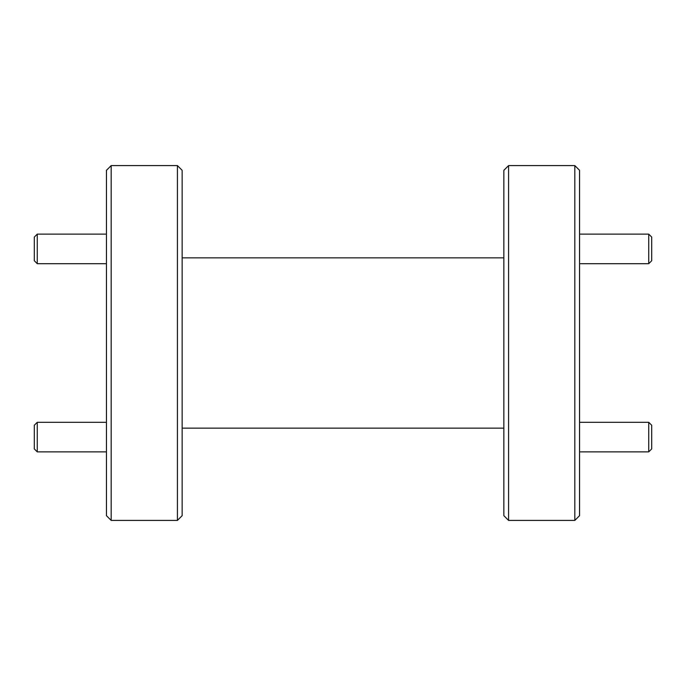 <?xml version="1.0" encoding="UTF-8"?>
<svg xmlns="http://www.w3.org/2000/svg" width="686" height="686" viewBox="0 0 686 686"><rect width="100%" height="100%" fill="white"/><g stroke="black" fill="none" stroke-linecap="round" stroke-linejoin="round"><path stroke-width="1.03" d="M651.7 237.082L651.7 260.74L648.742 263.698L648.742 234.132L651.7 237.082M651.7 425.26L651.7 448.918L648.742 451.868L648.742 422.302L651.7 425.26M37.258 263.698L34.3 260.74L34.3 237.082L37.258 234.132L37.258 263.698L106.45 263.698M37.258 451.868L34.3 448.918L34.3 425.26L37.258 422.302L37.258 451.868L106.45 451.868M111.183 520.417L106.45 515.683L106.45 170.317L111.183 165.583L111.183 520.417L177.417 520.417L177.417 165.583L111.183 165.583M177.417 165.583L182.142 170.317L182.142 515.683L177.417 520.417M508.583 520.417L503.858 515.683L503.858 170.317L508.583 165.583L508.583 520.417L574.817 520.417L574.817 165.583L508.583 165.583M574.817 165.583L579.55 170.317L579.55 515.683L574.817 520.417M579.55 234.132L648.742 234.132M579.55 263.698L648.742 263.698M579.55 422.302L648.742 422.302M579.55 451.868L648.742 451.868M37.258 234.132L106.45 234.132M37.258 422.302L106.45 422.302M503.858 257.842L182.142 257.842M503.858 428.158L182.142 428.158"/></g></svg>
